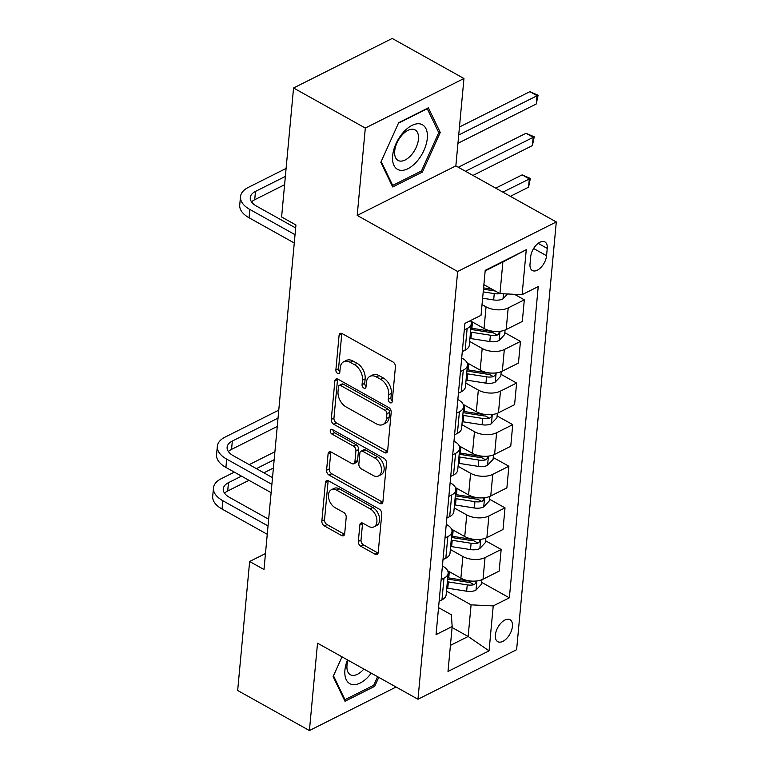 <?xml version="1.0" encoding="UTF-8"?>
<svg xmlns="http://www.w3.org/2000/svg" width="769" height="769" viewBox="0 0 769 769"><rect width="100%" height="100%" fill="white"/><g stroke="black" fill="none" stroke-linecap="round" stroke-linejoin="round"><path stroke-width="1.15" d="M390.027 402.677A2.701 1.759 -116.7 0 0 391.45 402.802A2.701 1.759 -116.7 0 0 392.209 401.495L395.429 366.775A3.855 2.509 -116.7 0 0 392.921 361.939L342.215 333.631A3.855 2.509 -116.7 0 0 340.177 333.448A3.855 2.509 -116.7 0 0 339.091 335.322L335.87 370.043A2.701 1.759 -116.7 0 0 337.629 373.426A2.701 1.759 -116.7 0 0 339.052 373.551A2.701 1.759 -116.7 0 0 339.811 372.244L340.234 367.755A12.342 8.036 -116.7 0 1 343.705 361.757A12.342 8.036 -116.7 0 1 350.212 362.324L354.442 364.689A12.342 8.036 -116.7 0 1 362.487 380.174L362.064 384.663A2.701 1.759 -116.7 0 0 363.824 388.057A2.701 1.759 -116.7 0 0 365.256 388.182A2.701 1.759 -116.7 0 0 366.015 386.865L366.428 382.376A12.342 8.036 -116.7 0 1 369.908 376.377A12.342 8.036 -116.7 0 1 376.416 376.954L380.636 379.309A12.342 8.036 -116.7 0 1 388.681 394.795L388.268 399.294A2.701 1.759 -116.7 0 0 390.027 402.677M512.423 626.418A12.573 6.892 119.2 0 0 510.02 619.718A12.573 6.892 119.2 0 0 501.1 622.938A12.573 6.892 119.2 0 0 495.361 634.983A12.573 6.892 119.2 0 0 497.764 641.682A12.573 6.892 119.2 0 0 506.675 638.462A12.573 6.892 119.2 0 0 512.423 626.418M358.335 541.443A3.855 2.509 -116.7 0 0 360.853 546.278L375.08 554.218A3.855 2.509 -116.7 0 0 377.118 554.401A3.855 2.509 -116.7 0 0 378.204 552.526L381.78 513.971A3.855 2.509 -116.7 0 0 379.261 509.136L328.555 480.827A3.855 2.509 -116.7 0 0 326.517 480.644A3.855 2.509 -116.7 0 0 325.431 482.519L321.855 521.074A3.855 2.509 -116.7 0 0 324.374 525.919L341.561 535.512A3.855 2.509 -116.7 0 0 343.589 535.685A3.855 2.509 -116.7 0 0 344.675 533.811L346.204 517.316A3.855 2.509 -116.7 0 0 343.695 512.471L335.169 507.713A10.314 6.71 -116.7 0 1 328.69 498.331A10.314 6.71 -116.7 0 1 331.352 489.757A10.314 6.71 -116.7 0 1 336.793 490.238L370.177 508.876A10.314 6.71 -116.7 0 1 376.656 518.258A10.314 6.71 -116.7 0 1 373.994 526.832A10.314 6.71 -116.7 0 1 368.553 526.352L362.987 523.247A3.855 2.509 -116.7 0 0 360.959 523.064A3.855 2.509 -116.7 0 0 359.873 524.939L358.335 541.443L361.007 540.107A3.855 2.509 -116.7 0 0 363.516 544.942L377.742 552.882A3.855 2.509 -116.7 0 0 378.108 553.055M317.52 643.172L309.417 730.55L237.669 690.495L249.637 561.505L263.988 569.521L295.94 224.99L281.598 216.983L293.556 87.993L365.313 128.048L357.201 215.426L457.651 271.495L417.971 699.242L317.52 643.172M384.51 452.605A3.855 2.509 -116.7 0 0 386.538 452.787A3.855 2.509 -116.7 0 0 387.624 450.913L391.2 412.357A3.855 2.509 -116.7 0 0 388.691 407.512L337.985 379.213A3.855 2.509 -116.7 0 0 335.947 379.03A3.855 2.509 -116.7 0 0 334.861 380.905L331.285 419.461A3.855 2.509 -116.7 0 0 333.804 424.305L384.51 452.605L387.172 451.268A3.855 2.509 -116.7 0 0 387.538 451.441M386.49 463.169L382.914 501.724A3.855 2.509 -116.7 0 1 381.828 503.599A3.855 2.509 -116.7 0 1 379.79 503.416L329.084 475.107A3.855 2.509 -116.7 0 1 326.575 470.272L328.103 453.768A3.855 2.509 -116.7 0 1 329.19 451.893A3.855 2.509 -116.7 0 1 331.228 452.076L351.789 463.553A3.855 2.509 -116.7 0 0 353.817 463.736A3.855 2.509 -116.7 0 0 354.903 461.861L355.922 450.913A3.855 2.509 -116.7 0 0 353.413 446.078L331.997 434.12A2.701 1.759 -116.7 0 1 330.305 431.669A2.701 1.759 -116.7 0 1 330.997 429.419A2.701 1.759 -116.7 0 1 332.419 429.544L383.971 458.324A3.855 2.509 -116.7 0 1 386.49 463.169M530.706 256.702L530.024 264.027A12.179 6.671 119.2 0 0 532.35 270.515A12.179 6.671 119.2 0 0 540.991 267.401A12.179 6.671 119.2 0 0 546.557 255.731L547.24 248.406A12.179 6.671 119.2 0 0 544.904 241.918A12.179 6.671 119.2 0 0 536.272 245.032A12.179 6.671 119.2 0 0 530.706 256.702M457.651 271.495L556.295 221.953L516.614 649.699L417.971 699.242M526.265 249.733L522.103 294.671L499.956 293.614L502.888 261.989L526.265 249.733L485.21 270.352L481.038 315.29L464.909 323.393L436.042 634.627L452.172 626.524L451.355 614.767L438.541 607.616M481.673 582.354L509.357 597.811L538.233 286.568L522.103 294.671M509.357 597.811L493.227 605.905L489.055 650.843L448 671.462L452.172 626.524M357.201 215.426L455.854 165.883L463.957 78.505L365.313 128.048M463.957 78.505L392.209 38.45L293.556 87.993M309.417 730.55L396.083 687.025M455.854 165.883L556.295 221.953M265.468 553.555L249.637 561.505M502.888 261.989L485.162 270.899M499.956 293.614L483.884 284.645M452.076 627.504L468.148 636.482L471.08 604.857L446.481 591.121M485.527 540.742L501.167 549.47L499.158 571.107L483.028 579.211A15.716 8.257 -174.7 0 1 460.881 578.153L447.702 570.79M501.167 549.47L485.037 557.573A15.716 8.257 -174.7 0 1 462.89 556.516L450.346 549.518M489.392 499.129L505.022 507.857L503.013 529.495L486.883 537.598A15.716 8.257 -174.7 0 1 464.745 536.541L451.557 529.187M505.022 507.857L488.892 515.961A15.716 8.257 -174.7 0 1 466.745 514.903L454.21 507.905M493.246 457.526L508.886 466.254L506.877 487.882L490.747 495.986A15.716 8.257 -174.7 0 1 468.6 494.938L455.421 487.575M508.886 466.254L492.756 474.348A15.716 8.257 -174.7 0 1 470.609 473.3L458.064 466.293M497.11 415.914L512.74 424.642L510.741 446.28L494.602 454.373A15.716 8.257 -174.7 0 1 472.464 453.326L459.276 445.962M512.74 424.642L496.611 432.745A15.716 8.257 -174.7 0 1 474.473 431.688L461.929 424.69M500.965 374.301L516.605 383.029L514.596 404.667L498.466 412.77A15.716 8.257 -174.7 0 1 476.319 411.713L463.14 404.359M516.605 383.029L500.475 391.133A15.716 8.257 -174.7 0 1 478.328 390.075L465.783 383.077M504.829 332.698L520.459 341.417L518.46 363.055L502.33 371.158A15.716 8.257 -174.7 0 1 480.183 370.11L466.994 362.747M520.459 341.417L504.329 349.52A15.716 8.257 -174.7 0 1 482.192 348.472L469.648 341.465M514.461 294.306L524.323 299.814L522.314 321.452L506.185 329.545A15.716 8.257 -174.7 0 1 484.037 328.498L470.859 321.134M524.323 299.814L508.194 307.917A15.716 8.257 -174.7 0 1 486.046 306.86L482.028 304.62M450.423 645.383L468.148 636.482L489.055 650.843M461.708 357.96L462.457 358.383A15.716 8.257 -174.7 0 1 467.446 365.188A15.716 8.257 -174.7 0 1 463.274 370.139L460.439 371.562M457.843 399.563L458.603 399.986A15.716 8.257 -174.7 0 1 463.582 406.791A15.716 8.257 -174.7 0 1 459.41 411.751L456.584 413.174M453.989 441.175L454.739 441.598A15.716 8.257 -174.7 0 1 459.727 448.404A15.716 8.257 -174.7 0 1 455.556 453.364L452.72 454.787M450.125 482.788L450.884 483.211A15.716 8.257 -174.7 0 1 455.863 490.016A15.716 8.257 -174.7 0 1 451.691 494.967L448.865 496.389M446.26 524.391L447.02 524.814A15.716 8.257 -174.7 0 1 452.009 531.629A15.716 8.257 -174.7 0 1 447.837 536.579L445.001 538.002M442.406 566.003L443.155 566.426A15.716 8.257 -174.7 0 1 448.144 573.232A15.716 8.257 -174.7 0 1 443.973 578.192L441.146 579.615M470.551 320.558A15.716 8.257 -174.7 0 1 471.301 323.576A15.716 8.257 -174.7 0 1 467.139 328.536L464.303 329.959M471.301 323.576L469.301 345.214A15.716 8.257 -174.7 0 1 465.13 350.174L462.294 351.596M467.446 365.188L465.437 386.826A15.716 8.257 -174.7 0 1 461.265 391.777L458.439 393.199M463.582 406.791L461.583 428.429A15.716 8.257 -174.7 0 1 457.411 433.389L454.575 434.812M459.727 448.404L457.718 470.042A15.716 8.257 -174.7 0 1 453.547 475.002L450.711 476.424M455.863 490.016L453.854 511.654A15.716 8.257 -174.7 0 1 449.692 516.605L446.856 518.027M452.009 531.629L450 553.257A15.716 8.257 -174.7 0 1 445.828 558.217L442.992 559.64M448.144 573.232L446.135 594.87A15.716 8.257 -174.7 0 1 441.964 599.83L439.137 601.252M471.08 604.857L493.227 605.905M380.828 162.297L392.709 186.963L422.412 172.045L440.252 132.46L428.371 107.795L398.669 122.713L380.828 162.297M342.022 656.841L333.121 676.595L344.993 701.251L374.705 686.332L378.752 677.354M438.109 131.259L440.252 132.46M420.941 171.218L422.412 172.045M373.234 685.515L374.705 686.332M392.257 401.034A2.701 1.759 -116.7 0 1 390.931 397.948L391.354 393.459A12.342 8.036 -116.7 0 0 383.308 377.973L380.636 379.309M369.908 376.377L372.571 375.041A12.342 8.036 -116.7 0 1 379.079 375.608L383.308 377.973M343.705 361.757L346.367 360.411A12.342 8.036 -116.7 0 1 352.884 360.988L357.104 363.343A12.342 8.036 -116.7 0 1 365.15 378.838L364.737 383.327A2.701 1.759 -116.7 0 0 366.054 386.413M341.849 333.458A3.855 2.509 -116.7 0 0 341.753 333.986L338.533 368.707A2.701 1.759 -116.7 0 0 339.86 371.783M337.62 379.04A3.855 2.509 -116.7 0 0 337.524 379.569L333.948 418.125A3.855 2.509 -116.7 0 0 336.466 422.96L387.172 451.268M386.922 413.751A2.701 1.759 -116.7 0 0 385.163 410.358L340.657 385.519A2.701 1.759 -116.7 0 0 339.235 385.394A2.701 1.759 -116.7 0 0 338.475 386.701L338.033 391.44A12.342 8.036 -116.7 0 0 346.079 406.926L376.502 423.911A12.342 8.036 -116.7 0 0 383.01 424.488A12.342 8.036 -116.7 0 0 386.49 418.49L386.922 413.751L389.595 412.415A2.701 1.759 -116.7 0 0 387.836 409.021L385.163 410.358M339.235 385.394L341.897 384.048A2.701 1.759 -116.7 0 1 343.32 384.173L387.836 409.021M383.01 424.488L385.673 423.142A12.342 8.036 -116.7 0 0 389.152 417.144L386.49 418.49M389.595 412.415L389.152 417.144M330.862 451.903A3.855 2.509 -116.7 0 0 330.766 452.432L329.238 468.927A3.855 2.509 -116.7 0 0 331.756 473.771L382.462 502.08A3.855 2.509 -116.7 0 0 382.818 502.253M353.817 463.736L356.489 462.39A3.855 2.509 -116.7 0 0 357.575 460.516L358.585 449.577A3.855 2.509 -116.7 0 0 356.076 444.732L334.669 432.784L331.997 434.12M332.9 429.813A2.701 1.759 -116.7 0 0 334.669 432.784M373.128 475.463A10.314 6.71 -116.7 0 0 378.569 475.944A10.314 6.71 -116.7 0 0 381.232 467.369A10.314 6.71 -116.7 0 0 374.743 457.988L362.987 451.422A3.855 2.509 -116.7 0 0 360.949 451.24A3.855 2.509 -116.7 0 0 359.863 453.114L358.854 464.063A3.855 2.509 -116.7 0 0 361.363 468.898L373.128 475.463M378.569 475.944L381.232 474.608A10.314 6.71 -116.7 0 0 383.894 466.033A10.314 6.71 -116.7 0 0 377.416 456.642L374.743 457.988M360.949 451.24L363.622 449.903A3.855 2.509 -116.7 0 1 365.65 450.076L377.416 456.642M362.632 523.074A3.855 2.509 -116.7 0 0 362.535 523.602L361.007 540.107M373.994 526.832L376.666 525.496A10.314 6.71 -116.7 0 0 379.328 516.912A10.314 6.71 -116.7 0 0 372.84 507.53L370.177 508.876M331.352 489.757L334.015 488.421A10.314 6.71 -116.7 0 1 339.456 488.901L372.84 507.53M328.19 480.654A3.855 2.509 -116.7 0 0 328.103 481.183L324.528 519.738A3.855 2.509 -116.7 0 0 327.036 524.583L344.224 534.167A3.855 2.509 -116.7 0 0 344.589 534.349M507.55 293.979L502.878 298.949A10.41 5.47 -174.7 0 1 493.669 299.939L482.624 298.209M492.073 289.221L483.586 287.885M483.211 291.884L494.256 293.614A10.41 5.47 5.3 0 0 500.138 293.623M495.361 291.047A5.306 2.788 -174.7 0 1 495.111 291.009L483.461 289.192M457.94 143.313L536.253 103.988L537.022 95.664L529.851 91.665L459.458 127.01M458.718 134.998L538.108 95.221L536.253 103.988M529.851 91.665L538.108 95.221M286.097 168.43L248.31 187.405A29.472 15.486 5.3 0 0 240.495 196.701A29.472 15.486 5.3 0 0 249.838 209.456L295.046 234.689M240.495 196.701L239.726 205.015A29.472 15.486 5.3 0 0 249.069 217.781L294.277 243.014M295.671 227.97L256.51 206.111A19.648 10.324 -174.7 0 1 250.271 197.604A19.648 10.324 -174.7 0 1 255.491 191.404L285.357 176.409M251.559 201.92A19.648 10.324 -174.7 0 1 254.712 199.729L284.588 184.723M472.233 321.903A30.058 15.793 -174.7 0 1 471.08 321.711M505.079 330.045L504.656 334.553L499.014 340.561A10.41 5.47 -174.7 0 1 489.805 341.542L470.936 338.591A30.058 15.793 -174.7 0 1 469.926 338.418M494.842 331.439A10.41 5.47 -174.7 0 1 490.766 331.228L471.897 328.267A30.058 15.793 -174.7 0 1 470.888 328.103M470.513 332.093A30.058 15.793 5.3 0 0 471.522 332.266L490.391 335.217A10.41 5.47 5.3 0 0 497.245 335.044L498.994 333.602L499.129 331.381M497.245 335.044L493.121 332.737A5.306 2.788 -174.7 0 1 491.247 332.621L472.377 329.67A24.954 13.111 -174.7 0 1 470.763 329.382M472.973 175.438L532.388 145.601L533.167 137.276L525.986 133.268L458.314 167.258M465.485 171.266L534.244 136.824L532.388 145.601M525.986 133.268L534.244 136.824M468.379 363.516A30.058 15.793 -174.7 0 1 467.225 363.314M501.215 371.658L500.802 376.166L495.159 382.174A10.41 5.47 -174.7 0 1 485.95 383.154L467.071 380.194A30.058 15.793 -174.7 0 1 466.072 380.03M490.978 373.042A10.41 5.47 -174.7 0 1 486.902 372.84L468.033 369.879A30.058 15.793 -174.7 0 1 467.023 369.716M466.658 373.705A30.058 15.793 5.3 0 0 467.658 373.878L486.537 376.829A10.41 5.47 5.3 0 0 493.39 376.656L495.14 375.214L495.274 372.994M493.39 376.656L489.257 374.349A5.306 2.788 -174.7 0 1 487.383 374.234L468.513 371.273A24.954 13.111 -174.7 0 1 466.908 370.994M510.376 196.326L528.534 187.203L529.303 178.889L522.132 174.88L495.726 188.136M502.897 192.144L530.389 178.437L528.534 187.203M522.132 174.88L530.389 178.437M464.514 405.128A30.058 15.793 -174.7 0 1 463.361 404.927M497.351 413.27L496.937 417.778L491.295 423.777A10.41 5.47 -174.7 0 1 482.086 424.767L463.217 421.806A30.058 15.793 -174.7 0 1 462.207 421.643M487.123 414.654A10.41 5.47 -174.7 0 1 483.047 414.443L464.168 411.492A30.058 15.793 -174.7 0 1 463.169 411.319M462.794 415.318A30.058 15.793 5.3 0 0 463.803 415.481L482.672 418.442A10.41 5.47 5.3 0 0 489.526 418.259L491.276 416.827L491.41 414.606M489.526 418.259L485.402 415.962A5.306 2.788 -174.7 0 1 483.528 415.846L464.649 412.886A24.954 13.111 -174.7 0 1 463.044 412.607M460.65 446.731A30.058 15.793 -174.7 0 1 459.506 446.539M493.496 454.873L493.073 459.381L487.431 465.389A10.41 5.47 -174.7 0 1 478.231 466.37L459.353 463.419A30.058 15.793 -174.7 0 1 458.353 463.246M483.259 456.267A10.41 5.47 -174.7 0 1 479.183 456.055L460.314 453.095A30.058 15.793 -174.7 0 1 459.304 452.931M458.939 456.93A30.058 15.793 5.3 0 0 459.939 457.094L478.818 460.045A10.41 5.47 5.3 0 0 485.672 459.872L487.411 458.43L487.556 456.219M485.672 459.872L481.538 457.565A5.306 2.788 -174.7 0 1 479.664 457.449L460.794 454.498A24.954 13.111 -174.7 0 1 459.189 454.21M416.894 161.442A25.54 13.996 119.2 0 0 425.978 128.702A25.54 13.996 119.2 0 0 403.043 132.672A25.54 13.996 119.2 0 0 393.959 165.412A25.54 13.996 119.2 0 0 416.894 161.442M411.309 155.011A17.485 9.584 119.2 0 0 415.097 129.894A17.485 9.584 119.2 0 0 401.831 135.315A17.485 9.584 119.2 0 0 398.044 160.433A17.485 9.584 119.2 0 0 411.309 155.011M398.467 123.165L427.247 108.708L438.753 132.604L421.47 170.958L392.69 185.416L381.184 161.519M391.69 184.858L392.69 185.416M347.482 659.889A25.54 13.996 119.2 0 0 344.925 670.059A25.54 13.996 119.2 0 0 352.808 684.612A25.54 13.996 119.2 0 0 371.254 673.163M348.097 660.235A17.485 9.584 119.2 0 0 346.992 665.416A17.485 9.584 119.2 0 0 350.337 674.721A17.485 9.584 119.2 0 0 363.843 669.03M377.608 676.71L373.763 685.246L344.973 699.703L333.477 675.816M343.983 699.146L344.973 699.703M456.796 488.344A30.058 15.793 -174.7 0 1 455.642 488.142M489.632 496.486L489.219 500.994L483.576 507.002A10.41 5.47 -174.7 0 1 474.367 507.982L455.498 505.031A30.058 15.793 -174.7 0 1 454.489 504.858M479.404 497.87A10.41 5.47 -174.7 0 1 475.329 497.668L456.45 494.707A30.058 15.793 -174.7 0 1 455.45 494.544M455.075 498.533A30.058 15.793 5.3 0 0 456.084 498.706L474.954 501.657A10.41 5.47 5.3 0 0 481.807 501.484L483.557 500.042L483.691 497.822M481.807 501.484L477.674 499.177A5.306 2.788 -174.7 0 1 475.809 499.062L456.93 496.101A24.954 13.111 -174.7 0 1 455.325 495.822M452.931 529.956A30.058 15.793 -174.7 0 1 451.778 529.754M485.777 538.098L485.354 542.606L479.712 548.605A10.41 5.47 -174.7 0 1 470.513 549.595L451.634 546.634A30.058 15.793 -174.7 0 1 450.624 546.471M475.54 539.482A10.41 5.47 -174.7 0 1 471.464 539.271L452.595 536.32A30.058 15.793 -174.7 0 1 451.586 536.147M451.211 540.146A30.058 15.793 5.3 0 0 452.22 540.309L471.099 543.27A10.41 5.47 5.3 0 0 477.953 543.087L479.693 541.655L479.837 539.434M477.953 543.087L473.819 540.79A5.306 2.788 -174.7 0 1 471.945 540.674L453.076 537.714A24.954 13.111 -174.7 0 1 451.47 537.435M278.772 410.137L225.154 437.061A29.472 15.486 5.3 0 0 217.339 446.356A29.472 15.486 5.3 0 0 226.682 459.122L271.88 484.355M217.339 446.356L216.56 454.671A29.472 15.486 5.3 0 0 225.913 467.437L271.111 492.669M272.505 477.626L233.343 455.767A19.648 10.324 -174.7 0 1 227.115 447.26A19.648 10.324 -174.7 0 1 232.325 441.06L278.032 418.115M228.403 451.576A19.648 10.324 -174.7 0 1 231.556 449.384L277.253 426.439M449.077 571.559A30.058 15.793 -174.7 0 1 447.923 571.367M481.913 579.701L481.5 584.209L475.857 590.217A10.41 5.47 -174.7 0 1 466.648 591.207L447.779 588.247A30.058 15.793 -174.7 0 1 446.77 588.083M471.676 581.095A10.41 5.47 -174.7 0 1 467.61 580.883L448.731 577.923A30.058 15.793 -174.7 0 1 447.721 577.759M447.356 581.758A30.058 15.793 5.3 0 0 448.365 581.922L467.235 584.882A10.41 5.47 5.3 0 0 474.089 584.7L475.838 583.258L475.973 581.047M474.089 584.7L469.955 582.393A5.306 2.788 -174.7 0 1 468.09 582.277L449.211 579.326A24.954 13.111 -174.7 0 1 447.606 579.038M234.314 472.128L221.289 478.674A29.472 15.486 5.3 0 0 213.474 487.959A29.472 15.486 5.3 0 0 222.818 500.725L268.025 525.958M213.474 487.959L212.705 496.284A29.472 15.486 5.3 0 0 222.049 509.049L267.256 534.282M268.65 519.238L229.489 497.38A19.648 10.324 -174.7 0 1 223.26 488.873A19.648 10.324 -174.7 0 1 228.47 482.672L241.485 476.136M224.548 493.189A19.648 10.324 -174.7 0 1 227.701 490.997L248.973 480.308M263.892 472.82L273.399 468.042M256.404 468.638L274.168 459.718M274.908 451.739L249.233 464.639M460.881 578.153L462.89 556.516M464.745 536.541L466.745 514.903M468.6 494.938L470.609 473.3M472.464 453.326L474.473 431.688M476.319 411.713L478.328 390.075M480.183 370.11L482.192 348.472M484.037 328.498L486.046 306.86M465.13 350.174L467.139 328.536M506.185 329.545L508.194 307.917M502.33 371.158L504.329 349.52M461.265 391.777L463.274 370.139M498.466 412.77L500.475 391.133M457.411 433.389L459.41 411.751M494.602 454.373L496.611 432.745M453.547 475.002L455.556 453.364M490.747 495.986L492.756 474.348M449.692 516.605L451.691 494.967M486.883 537.598L488.892 515.961M445.828 558.217L447.837 536.579M483.028 579.211L485.037 557.573M441.964 599.83L443.973 578.192M538.165 243.34L547.24 248.406M533.609 248.502L546.557 255.731M391.354 393.459L388.681 394.795M379.079 375.608L376.416 376.954M364.737 383.327L362.064 384.663M365.15 378.838L362.487 380.174M357.104 363.343L354.442 364.689M352.884 360.988L350.212 362.324M338.533 368.707L335.87 370.043M341.753 333.986L339.091 335.322M390.931 397.948L388.268 399.294M336.466 422.96L333.804 424.305M333.948 418.125L331.285 419.461M337.524 379.569L334.861 380.905M343.32 384.173L340.657 385.519M382.462 502.08L379.79 503.416M331.756 473.771L329.084 475.107M329.238 468.927L326.575 470.272M330.766 452.432L328.103 453.768M357.575 460.516L354.903 461.861M358.585 449.577L355.922 450.913M356.076 444.732L353.413 446.078M365.65 450.076L362.987 451.422M362.535 523.602L359.873 524.939M339.456 488.901L336.793 490.238M344.224 534.167L341.561 535.512M327.036 524.583L324.374 525.919M324.528 519.738L321.855 521.074M328.103 481.183L325.431 482.519M377.742 552.882L375.08 554.218M363.516 544.942L360.853 546.278M503.013 298.805L503.484 293.787M493.669 299.939L494.256 293.614M249.838 209.456L249.069 217.781M255.491 191.404L254.712 199.729M499.158 340.407L500.004 331.295M471.897 328.267L472.474 322.038M470.936 338.591L471.522 332.266M489.805 341.542L490.391 335.217M495.294 382.02L496.14 372.907M468.033 369.879L468.609 363.65M467.071 380.194L467.658 373.878M485.95 383.154L486.537 376.829M491.439 423.632L492.285 414.51M464.168 411.492L464.755 405.253M463.217 421.806L463.803 415.481M482.086 424.767L482.672 418.442M487.575 465.245L488.421 456.123M460.314 453.095L460.891 446.866M459.353 463.419L459.939 457.094M478.231 466.37L478.818 460.045M483.72 506.848L484.566 497.735M456.45 494.707L457.026 488.478M455.498 505.031L456.084 498.706M474.367 507.982L474.954 501.657M479.856 548.46L480.702 539.338M452.595 536.32L453.172 530.081M451.634 546.634L452.22 540.309M470.513 549.595L471.099 543.27M226.682 459.122L225.913 467.437M232.325 441.06L231.556 449.384M476.001 590.073L476.847 580.951M448.731 577.923L449.307 571.694M447.779 588.247L448.365 581.922M466.648 591.207L467.235 584.882M222.818 500.725L222.049 509.049M228.47 482.672L227.701 490.997"/></g></svg>

